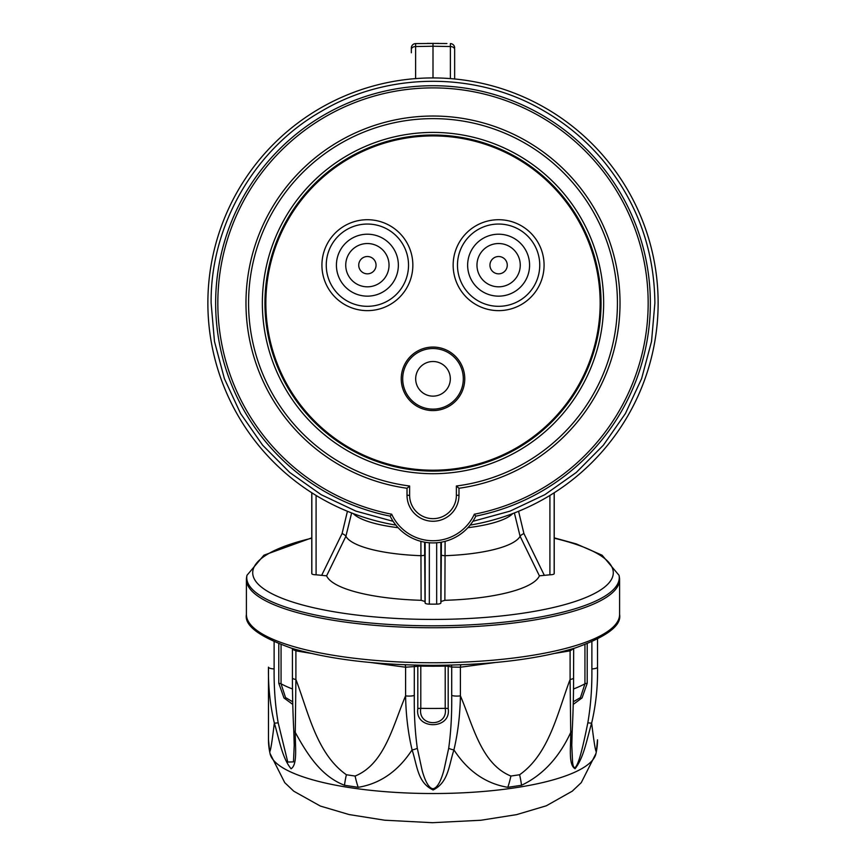 <?xml version="1.0" encoding="UTF-8"?>
<svg xmlns="http://www.w3.org/2000/svg" width="866" height="866" viewBox="0 0 866 866"><rect width="100%" height="100%" fill="white"/><g stroke="black" fill="none" stroke-linecap="round" stroke-linejoin="round"><path stroke-width="1.3" d="M265.851 303.057A167.149 167.149 0 0 1 433 135.908A167.149 167.149 0 0 1 600.149 303.057A167.149 167.149 0 0 1 433 470.206A167.149 167.149 0 0 1 265.851 303.057M464.761 378.821A31.761 31.761 0 0 0 433 347.06A31.761 31.761 0 0 0 401.239 378.821A31.761 31.761 0 0 0 433 410.581A31.761 31.761 0 0 0 464.761 378.821M498.61 310.634A45.454 45.454 0 0 0 544.075 265.18A45.454 45.454 0 0 0 498.61 219.715A45.454 45.454 0 0 0 453.156 265.18A45.454 45.454 0 0 0 498.61 310.634M367.39 310.634A45.454 45.454 0 0 0 412.844 265.18A45.454 45.454 0 0 0 367.39 219.715A45.454 45.454 0 0 0 321.925 265.18A45.454 45.454 0 0 0 367.39 310.634M402.69 378.821A30.31 30.31 0 0 1 433 348.522A30.31 30.31 0 0 1 463.31 378.821A30.31 30.31 0 0 1 433 409.131A30.31 30.31 0 0 1 402.69 378.821A30.31 30.31 0 0 1 433 348.522A30.31 30.31 0 0 1 463.31 378.821M520.26 265.18A21.65 21.65 0 0 1 498.61 286.819A21.65 21.65 0 0 1 476.971 265.18A21.65 21.65 0 0 1 498.61 243.53A21.65 21.65 0 0 1 520.26 265.18A21.65 21.65 0 0 1 498.61 286.819A21.65 21.65 0 0 1 476.971 265.18M389.029 265.18A21.65 21.65 0 0 1 367.39 286.819A21.65 21.65 0 0 1 345.74 265.18A21.65 21.65 0 0 1 367.39 243.53A21.65 21.65 0 0 1 389.029 265.18A21.65 21.65 0 0 1 367.39 286.819A21.65 21.65 0 0 1 345.74 265.18M295.793 649.468A4.33 2.068 -80.4 0 1 295.901 650.831L292.437 649.348L292.437 677.905C292.351 698.158 293.271 721.519 293.78 730.428L294.202 744.814M310.753 653.321L295.901 650.831L295.901 679.464A6.928 1.797 180 0 1 292.437 677.905M619.591 614.47C621.723 625.468 606.904 636.64 575.154 647.985C537.548 659.275 490.134 665.056 432.903 665.337C376.136 665.045 328.993 659.329 291.474 648.179C259.237 636.748 244.223 625.523 246.409 614.47A186.591 48.29 0 0 0 433 662.761A186.591 48.29 0 0 0 619.591 614.47L619.591 579.451A186.591 48.29 0 0 0 619.385 577.178L619.049 575.327L602.119 555.225L576.312 543.924L554.218 537.851M311.782 537.851L263.924 555.193L246.951 575.327L246.615 577.178A186.591 48.29 0 0 0 246.409 579.451A186.591 48.29 0 0 0 433 627.753A186.591 48.29 0 0 0 619.591 579.451M246.409 614.47L246.409 579.451M571.787 745.301L572.556 762.069C573.487 770.015 575.587 769.409 578.856 760.261C581.238 753.225 584.236 740.722 587.83 722.753C590.742 705.877 592.084 687.94 591.879 668.931L591.879 641.836M587.213 643.763L587.213 683.274L582.071 697.899L573.238 704.404M429.33 542.765L429.33 604.122A121.218 31.371 0 0 0 433 604.143A121.218 31.371 0 0 0 436.67 604.122L436.67 542.765M475.813 516.136L474.319 514.22A215.169 215.169 0 0 0 433 87.888A215.169 215.169 0 0 0 391.681 514.22L390.187 516.136A217.334 217.334 0 0 1 433 85.723A217.334 217.334 0 0 1 475.813 516.136A47.619 47.619 0 0 1 390.187 516.136A217.334 217.334 0 0 1 433 85.723M458.98 488.272L458.98 495.276A25.98 25.98 0 0 1 433 521.256A25.98 25.98 0 0 1 407.02 495.276L407.02 488.272A187.024 187.024 0 0 1 246.431 290.034A187.024 187.024 0 0 1 433 116.033A187.024 187.024 0 0 1 619.569 290.034A187.024 187.024 0 0 1 458.98 488.272L456.382 485.999A184.426 184.426 0 0 0 617.057 291.344A184.426 184.426 0 0 0 433 118.631A184.426 184.426 0 0 0 248.943 291.344A184.426 184.426 0 0 0 409.618 485.999L409.618 495.276A23.382 23.382 0 0 0 433 518.658A23.382 23.382 0 0 0 456.382 495.276L456.382 485.999M433 116.033A187.024 187.024 0 0 0 246.431 290.034A187.024 187.024 0 0 0 407.02 488.272L409.618 485.999M395.87 525.099A225.128 225.128 0 0 1 207.872 303.057A225.128 225.128 0 0 1 433 77.929A225.128 225.128 0 0 1 658.128 303.057A225.128 225.128 0 0 1 470.13 525.099M454.65 49.925L454.65 78.979M445.102 541.337L444.875 600.3A107.059 27.712 0 0 0 539.399 575.836L549.91 574.797L549.91 495.439M518.572 511.286L523.908 533.532L544.086 574.829M554.164 492.797L554.164 573.714A121.218 31.371 0 0 0 554.218 572.762L554.218 492.765M440.859 542.246L440.859 603.028L440.967 601.513L444.875 600.3M440.967 601.513L441.389 542.159M351.618 512.964L345.902 536.281L326.601 575.836A107.059 27.712 0 0 0 421.125 600.3L425.033 601.513L425.141 603.028L425.141 542.246M424.611 542.159L425.033 601.513M316.09 495.439L316.09 574.797L326.601 575.836M321.914 574.829L342.092 533.532L347.428 511.286M311.782 492.765L311.782 572.762A121.218 31.371 0 0 0 311.836 573.714L311.836 492.797M421.125 600.3L420.898 541.337M539.399 575.836L520.098 536.281L514.382 512.964M316.09 574.797A4.33 1.126 180 0 1 311.836 573.714M554.164 573.714A4.33 1.126 180 0 1 549.91 574.797M429.33 604.122A4.33 1.126 180 0 1 425.141 603.028M440.859 603.028A4.33 1.126 180 0 1 436.67 604.122M411.35 52.772L411.35 47.933A4.33 4.33 0 0 1 415.604 43.603L419.09 43.538M450.396 78.611L450.396 46.537L433 46.234L433 77.929M427.328 43.397L446.91 43.538M433 43.3L433 46.234L415.604 46.537L415.604 43.603L438.672 43.397M454.65 49.394A4.33 2.858 -0 0 0 450.396 46.537L450.396 43.603A4.33 4.33 0 0 1 454.65 47.933M595.981 753.485L581.259 782.637L572.285 791.156L546.327 805.791L516.569 814.635L480.879 820.254L432.361 822.7L384.699 820.21L349.095 814.56L320.355 806.062L293.769 791.199L284.752 782.658L270.019 753.485A163.198 42.239 180 0 0 433 793.527A163.198 42.239 180 0 0 595.981 753.485L596.328 751.731C595.494 751.45 593.935 741.891 591.662 723.045C586.639 740.008 583.911 757.469 575.056 768.727C568.258 764.765 570.856 747.185 570.726 732.43C559.068 757.598 542.657 775.211 521.516 785.278L507.822 787.324C485.718 783.6 467.759 771.119 453.925 749.88C448.826 765.327 448.556 782.344 433.141 789.976C417.347 782.637 417.293 765.436 412.075 749.88C398.111 771.216 380.152 783.698 358.178 787.324L344.484 785.278C321.773 776.412 308.274 756.126 295.274 732.43C295.187 747.098 297.644 764.44 291.084 768.792C282.089 757.75 279.437 740.149 274.338 723.045C270.062 704.827 268.114 686.197 268.482 667.166L268.482 739.824L268.482 667.166A6.928 1.797 0 0 0 274.121 668.931C273.916 687.94 275.258 705.877 278.17 722.753L287.772 762.058L293.477 761.885L294.213 745.312M292.762 704.404L283.972 697.964L278.787 683.274L278.787 643.763M293.78 730.428A6.928 3.442 177.2 0 0 295.274 732.43L295.901 679.464C308.469 712.534 316.653 753.788 346.389 774.745L355.103 776.044C384.764 764.072 393.099 725.015 405.591 695.853A6.928 1.797 0 0 0 414.294 695.463C414.067 714.537 415.063 732.127 417.304 748.235L422.034 769.982C423.431 775.492 427.555 788.352 433.043 788.731C438.629 787.789 442.255 776.347 443.977 769.95L448.696 748.235C450.937 732.127 451.933 714.537 451.706 695.463L451.706 667.047L448.187 666.333L448.187 708.583C451.576 729.984 414.478 730.103 417.813 708.583L417.813 666.333L405.591 667.221L370.929 662.544M571.798 744.868L572.22 730.428C572.762 720.923 573.649 697.574 573.563 677.905A6.928 1.797 0 0 1 570.099 679.464L570.099 650.831L555.247 653.321M460.95 664.774A4.33 2.111 -97.3 0 0 460.409 667.221L460.409 695.853C472.977 725.167 481.171 763.974 510.897 776.044L519.611 774.745C549.282 753.896 557.617 712.35 570.099 679.464L570.726 732.43A6.928 3.442 2.8 0 0 572.22 730.428M597.518 639.195L597.518 667.166C597.886 686.164 595.938 704.794 591.662 723.045A6.928 1.126 -165.8 0 1 587.83 722.753M278.17 722.753A6.928 1.126 -14.2 0 1 274.338 723.045C272.065 741.891 270.506 751.45 269.672 751.731A60.609 60.598 -0 0 1 268.482 739.824L269.672 751.731M417.304 748.235A6.928 2.836 -12.6 0 1 412.075 749.88C408.07 732.896 405.916 714.883 405.591 695.853L405.591 667.221A4.33 2.111 -82.7 0 0 405.05 664.774M358.178 787.324A60.609 32.194 -97.3 0 1 355.103 776.044M344.484 785.278A60.609 24.616 -66.9 0 1 346.389 774.745M596.328 751.731A60.609 60.598 180 0 0 597.518 739.824L596.317 751.796M521.516 785.278A60.609 24.616 -113.1 0 0 519.611 774.745M507.822 787.324A60.609 32.194 -82.7 0 0 510.897 776.044M451.706 695.463A6.928 1.797 180 0 0 460.409 695.853C460.095 714.861 457.93 732.863 453.925 749.88A6.928 2.836 -167.4 0 1 448.696 748.235M495.071 662.544L460.409 667.221L451.706 667.047A4.33 3.215 -76.6 0 0 451.229 665.099M597.518 667.166A6.928 1.797 180 0 1 591.879 668.931M573.671 648.439L573.563 677.905M573.173 648.894L570.099 650.831A4.33 2.068 -99.6 0 1 570.207 649.468M292.329 648.439L292.437 649.348L292.827 648.894M573.303 701.785L580.458 697.585L584.94 683.815L584.94 644.629M417.813 708.583A4.33 1.126 0 0 1 420.789 708.345C417.477 727.397 448.501 727.451 445.211 708.345L445.211 666.095A168.848 43.701 180 0 1 420.789 666.095L420.789 708.345A168.848 43.701 0 0 0 445.211 708.345A4.33 1.126 180 0 1 448.187 708.583M281.06 644.629L281.06 683.815L285.531 697.585L292.697 701.785M414.771 665.099A4.33 3.215 -103.4 0 0 414.294 667.047L414.294 695.463M417.953 665.175A4.33 2.609 -99 0 0 417.813 666.333A4.33 1.126 -0 0 1 420.789 666.095L420.789 665.229M448.047 665.175A4.33 2.609 -81 0 1 448.187 666.333A4.33 1.126 0 0 0 445.211 666.095L445.211 665.229M264.953 303.057A168.047 168.047 0 0 1 433 135.009A168.047 168.047 0 0 1 601.047 303.057A168.047 168.047 0 0 1 433 471.104A168.047 168.047 0 0 1 264.953 303.057M498.61 224.045A41.135 41.135 0 0 1 539.745 265.18A41.135 41.135 0 0 1 498.61 306.315A41.135 41.135 0 0 1 457.475 265.18A41.135 41.135 0 0 1 498.61 224.045M367.39 224.045A41.135 41.135 0 0 1 408.525 265.18A41.135 41.135 0 0 1 367.39 306.315A41.135 41.135 0 0 1 326.255 265.18A41.135 41.135 0 0 1 367.39 224.045M498.61 296.15A30.97 30.97 0 0 0 529.581 265.18A30.97 30.97 0 0 0 498.61 234.21A30.97 30.97 0 0 0 467.64 265.18A30.97 30.97 0 0 0 498.61 296.15M367.39 296.15A30.97 30.97 0 0 0 398.36 265.18A30.97 30.97 0 0 0 367.39 234.21A30.97 30.97 0 0 0 336.419 265.18A30.97 30.97 0 0 0 367.39 296.15M415.68 378.821A17.32 17.32 0 0 1 433 361.501A17.32 17.32 0 0 1 450.32 378.821A17.32 17.32 0 0 1 433 396.141A17.32 17.32 0 0 1 415.68 378.821M507.27 265.18A8.66 8.66 0 0 1 498.61 273.84A8.66 8.66 0 0 1 489.95 265.18A8.66 8.66 0 0 1 498.61 256.52A8.66 8.66 0 0 1 507.27 265.18M376.05 265.18A8.66 8.66 0 0 1 367.39 273.84A8.66 8.66 0 0 1 358.73 265.18A8.66 8.66 0 0 1 367.39 256.52A8.66 8.66 0 0 1 376.05 265.18M603.645 303.057A170.645 170.645 0 0 1 433 473.702A170.645 170.645 0 0 1 262.355 303.057A170.645 170.645 0 0 1 433 132.422A170.645 170.645 0 0 1 603.645 303.057M246.951 575.327A186.255 48.204 0 0 0 246.745 577.6A186.255 48.204 0 0 0 433 625.804A186.255 48.204 0 0 0 619.255 577.6A186.255 48.204 0 0 0 619.049 575.327M311.782 538.23A180.29 46.667 0 0 0 252.71 572.762A180.29 46.667 0 0 0 433 619.428A180.29 46.667 0 0 0 613.29 572.762A180.29 46.667 0 0 0 554.218 538.23M433 542.906A47.619 47.619 0 0 1 390.187 516.136M433 521.256A25.98 25.98 0 0 1 407.02 495.276L409.618 495.276M207.872 303.057A225.128 225.128 0 0 1 433 77.929A225.128 225.128 0 0 1 658.128 303.057M456.382 495.276L458.98 495.276M391.681 514.22A45.454 45.454 0 0 0 474.319 514.22M353.198 513.56A82.259 21.293 0 0 0 398.1 527.686M342.092 533.532A4.33 1.039 -153.9 0 1 345.902 536.281A87.931 22.754 0 0 0 420.898 555.691A4.33 0.769 -0.4 0 0 424.686 554.911M467.9 527.686A82.259 21.293 0 0 0 512.802 513.56M441.314 554.911A4.33 0.769 -179.6 0 0 445.102 555.691A87.931 22.754 0 0 0 520.098 536.281A4.33 1.039 153.9 0 1 523.908 533.532M411.35 49.394A4.33 2.858 180 0 1 415.604 46.537L415.604 78.611M415.604 43.603A4.33 4.33 0 0 0 411.35 47.933M274.121 641.836L274.121 668.931M573.508 688.99A168.848 43.701 0 0 0 584.94 683.815A4.33 1.126 0 0 1 587.213 683.274M278.787 683.274A4.33 1.126 0 0 1 281.06 683.815A168.848 43.701 0 0 0 292.491 688.99M472.868 521.321L510.009 511.146L544.822 494.692L576.269 472.479L603.407 445.156L625.404 413.558L641.609 378.626L651.535 341.421L654.88 303.057C654.339 250.003 637.365 202.861 603.959 161.628C586.715 140.844 566.375 123.741 542.928 110.328C476.181 71.326 387.925 71.629 321.557 111.194C254.312 149.244 210.319 225.755 211.12 303.057L214.465 341.421L224.391 378.626L240.596 413.558L262.604 445.156L289.731 472.479L321.178 494.702L355.991 511.146L393.132 521.321M270.019 753.485L269.683 751.796"/></g></svg>
